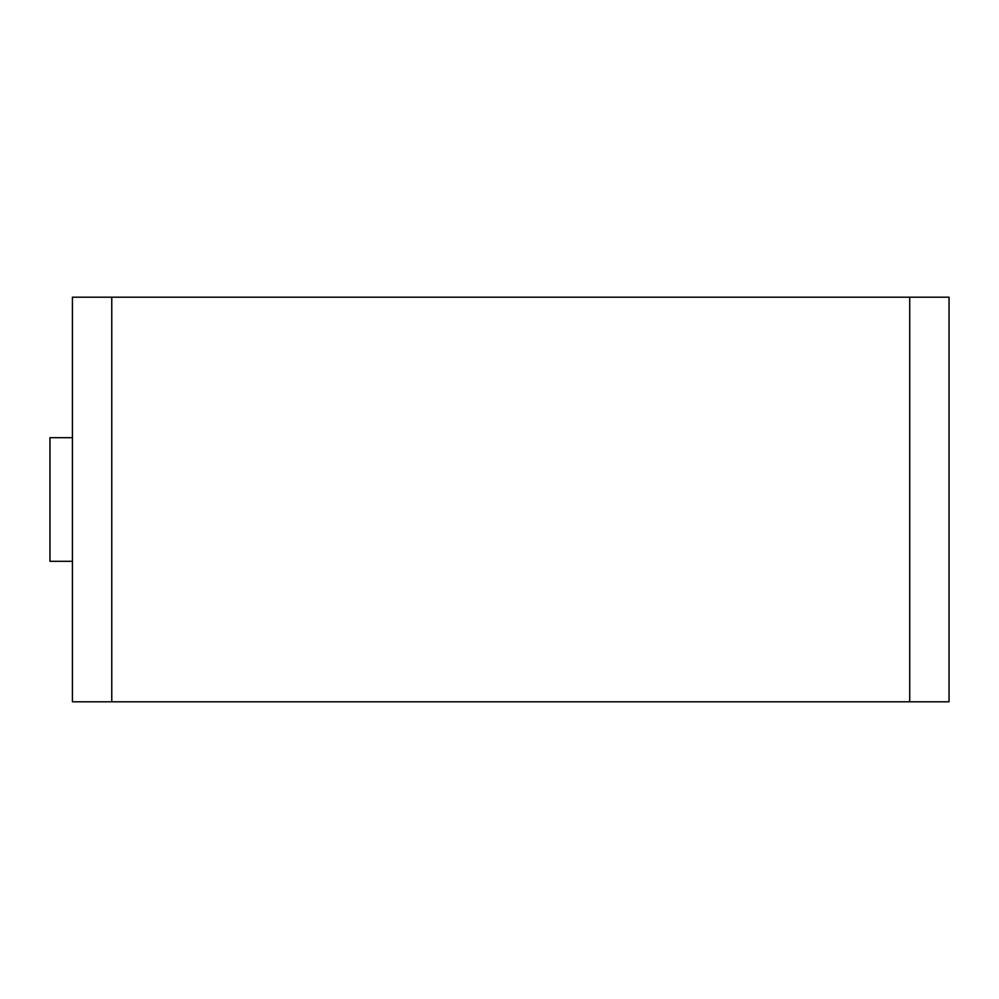 <?xml version="1.0" encoding="UTF-8"?>
<svg xmlns="http://www.w3.org/2000/svg" width="999" height="999" viewBox="0 0 999 999"><rect width="100%" height="100%" fill="white"/><g stroke="black" fill="none" stroke-linecap="round" stroke-linejoin="round"><path stroke-width="1.5" d="M72.427 701.798L949.05 701.798L949.05 297.202L72.427 297.202L72.427 701.798M72.427 561.313L49.95 561.313L49.95 437.687L72.427 437.687M909.714 701.798L909.714 297.202M111.763 701.798L111.763 297.202"/></g></svg>
